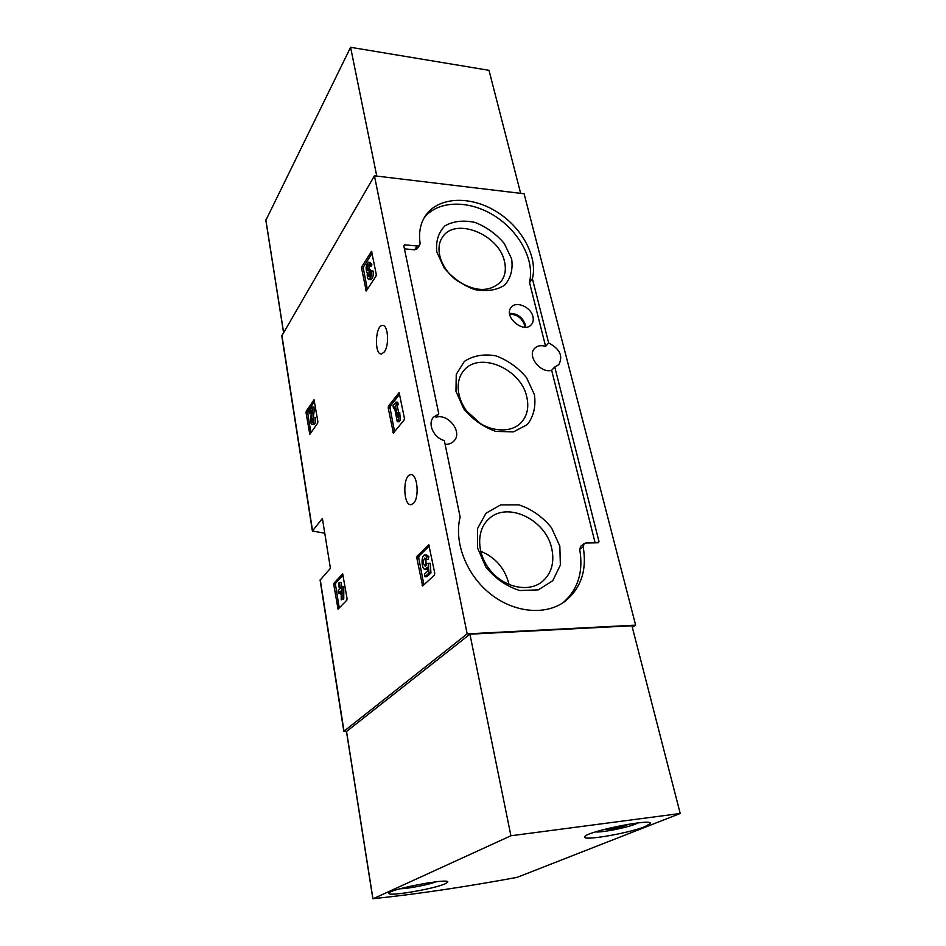 <?xml version="1.0" encoding="UTF-8"?>
<svg xmlns="http://www.w3.org/2000/svg" width="946" height="946" viewBox="0 0 946 946"><rect width="100%" height="100%" fill="white"/><g stroke="black" fill="none" stroke-linecap="round" stroke-linejoin="round"><path stroke-width="1.42" d="M281.778 335.925L374.439 175.802L524.108 193.764L635.641 625.14L632.306 627.269M346.52 731.849L344.025 731.199L467.17 633.867L635.641 625.14M320.103 580.158L330.414 568.321L322.397 518.467L312.393 531.025L324.762 533.213M342.653 573.879L334.009 583.185L333.784 584.77L338.053 609.141L346.827 600.19L347.064 598.57L342.689 573.879M314.013 399.768L306.256 411.203L306.055 412.752L309.791 434.309L317.667 423.146L317.868 421.561L314.06 399.768M399.058 392.649L388.487 406.118L388.215 407.939L393.37 433.079L404.119 419.989L404.403 418.12L399.129 392.661M371.494 251.411L361.857 266.618L361.609 268.392L366.22 291.025L376 276.126L376.26 274.293L371.565 251.423M428.739 544.79L417.115 556.118L416.819 557.963L422.614 585.976L434.439 575.109L434.758 573.217L428.81 544.79M413.485 503.331L411.226 504.644C403.102 506.37 402.488 475.069 410.623 474.691C417.292 472.976 419.788 497.43 413.485 503.331M384.265 351.995L381.557 353.958C374.214 355.412 375.054 325.625 382.361 325.436C388.061 324.064 389.61 345.349 384.265 351.995M374.439 175.802L467.17 633.867M532.468 279.046L548.668 342.996C559.866 348.826 563.248 356.063 558.814 364.695L554.758 367.013L598.984 541.479L598.132 542.791L585.846 543.004L584.155 543.583L583.174 546.753C587.159 570.142 581.033 588.377 564.809 601.479C545.499 615.787 513.891 612.866 490.052 593.627C466.165 574.482 453.784 541.928 460.134 517.024L444.336 440.564C433.765 437.915 427.261 423.784 433.493 417.186L438.79 413.934L403.8 245.818L404.77 244.837L417.186 246.019L419.752 245.002L420.095 243.264C418.593 232.74 420.32 223.658 425.262 216.019C437.726 197.052 469.098 195.278 495.077 210.781C521.151 226.094 537.955 256.047 532.456 278.609L529.535 282.582L545.606 346.354L548.668 342.996M554.758 367.013L551.648 370.3C540.71 373.776 526.78 355.921 534.549 348.435C537.269 345.68 540.958 344.994 545.606 346.354M445.128 444.372C448.818 444.466 451.774 443.319 453.997 440.954C462.866 432.239 448.38 413.248 435.976 417.233L438.79 413.934M563.036 602.72C577.982 589.547 583.54 571.798 579.709 549.472L580.69 546.303L584.155 543.583M551.648 370.3L595.14 542.838M529.535 282.582L532.456 278.609M424.068 217.994C437.537 200.363 468.471 199.701 493.67 215.321C518.94 230.777 534.928 260.032 529.524 282.133M419.752 245.002L417.198 248.786L414.632 249.803L417.186 246.019M404.427 248.845L414.632 249.803M532.929 316.662C530.919 306.811 515.629 300.461 510.994 307.616C503.438 316.685 523.41 333.784 531.144 324.88C533.118 322.763 533.71 320.02 532.929 316.662M559.831 546.149L551.447 527.643C542.377 516.634 531.51 509.031 518.846 504.845L500.718 504.892L485.972 513.24L477.6 528.483L477.47 547.699L485.818 567.009C495.243 578.597 506.571 586.437 519.803 590.529L538.321 589.866L552.771 580.69L560.363 565.058L559.831 546.149M511.644 258.92L504.336 243.56C496.272 234.017 486.504 226.969 475.046 222.428C463.493 219.98 453.489 221.092 445.022 225.763C438.424 232.444 435.68 241.147 436.804 251.896L444.052 267.801C452.413 277.781 462.547 285.042 474.466 289.559C486.339 291.794 496.378 290.339 504.573 285.231C510.745 278.23 513.11 269.456 511.644 258.92M534.395 394.553L526.591 377.75C518.053 367.509 507.766 360.201 495.728 355.802C483.631 353.757 473.166 355.625 464.344 361.407L456.256 374.391L455.972 391.325L463.729 408.802C472.598 419.527 483.3 427.06 495.834 431.411L513.465 431.873L527.312 424.612C533.686 416.335 536.051 406.319 534.395 394.553M480.698 423.784L466.638 411.072M526.816 397.107C521.234 368.704 478.889 350.682 463.623 370.844C453.631 382.48 457.805 404.439 473.071 418.097C488.195 431.896 510.462 433.847 521.033 422.732C527.194 416.004 529.121 407.466 526.816 397.107M504.502 261.557C499.192 234.431 455.121 216.681 442.48 237.198C434.474 248.431 440.801 268.487 456.41 280.17C474.821 291.995 489.685 292.468 501.002 281.601C505.164 276.114 506.323 269.433 504.502 261.557M509.031 584.569L508.818 583.587C504.703 568.073 495.302 557.277 480.603 551.222M551.766 548.597C545.925 519.319 506.678 500.765 488.503 519.259C475.944 530.706 476.796 554.699 490.939 571.159C504.928 587.762 528.66 592.515 542.023 581.825C551.447 573.725 554.699 562.645 551.766 548.597M429.413 545.913L419.031 556.071L418.735 557.915L423.891 584.865M426.256 559.358L426.942 556.733L424.707 554.995C420.757 555.207 421.419 570.154 425.345 569.279L427.296 567.21L427.616 571.136L424.482 574.092L424.99 576.753L426.93 576.693L430.962 572.933L430.17 563.248L426.989 563.39L425.203 566.216C422.827 563.804 422.708 561.084 424.837 558.057L426.256 559.358L428.195 559.323L428.881 556.686L426.646 554.947L425.014 554.983M424.99 576.753L429.011 572.98L430.962 572.933M426.942 556.733L428.881 556.686M425.901 558.696L426.067 565.519M429.011 572.98L428.231 563.296M372.133 253.197L363.619 266.76L363.37 268.546L367.367 289.441M370.584 279.673L370.879 279.697C372.795 278.502 373.552 275.617 373.126 271.041L371.329 270.887C371.754 275.475 371.009 278.361 369.094 279.555C367.639 279.2 367.036 277.083 367.296 273.205C365.381 268.901 365.771 265.258 368.443 262.267L370.134 264.714L371.92 264.868L370.229 262.42L368.751 262.29M371.329 270.887L369.212 276.953L368.68 276.646L369.165 271.668L368.751 269.515L367.899 270.438L367.024 268.025L368.313 264.856L369.212 266.169L370.998 266.323L371.92 264.868M369.212 266.169L370.134 264.714M369.2 266.074L368.905 269.527M368.751 269.515L370.525 269.669L370.903 271.573M369.165 271.668L370.749 271.809M370.454 272.649L370.123 275.865M399.709 394.139L390.32 406.177L390.048 407.998L394.588 431.719M393.489 408.199L394.423 407.017L397.261 421.703L399.117 421.762L400.134 420.497L399.756 412.456L397.899 412.385L397.616 417.009L395.428 405.728L397.285 405.787L398.231 404.592L397.769 402.216L395.913 402.145L393.028 405.822L393.489 408.199L394.659 408.246M397.261 421.703L398.278 420.438L400.134 420.497M395.428 405.728L396.374 404.533L398.231 404.592M396.374 404.533L395.913 402.145M398.573 412.409L397.285 405.787M398.278 420.438L398.562 415.826L400.418 415.885M398.562 415.826L397.899 412.385M314.545 401.364L307.876 411.25L307.675 412.799L310.915 432.819M309.389 413.792L311.778 410.268L310.69 418.073C310.383 421.951 310.915 424.127 312.275 424.612L313.918 424.659C315.349 423.749 315.893 421.313 315.55 417.375L313.906 417.316L313.161 418.404L312.286 422.294L311.447 418.806L312.688 409.89L314.332 409.949L313.871 407.123L312.227 407.076L309.058 411.758L309.389 413.792L311.352 413.367M312.688 409.89L312.227 407.076M311.447 418.806L313.079 418.853L314.332 409.949M313.079 418.853L313.091 420.935M313.906 417.316C314.249 421.266 313.705 423.702 312.275 424.612M343.185 575.05L335.712 583.126L335.487 584.711L339.247 607.971M339.342 582.476L338.514 583.363L339.472 589.275L338.112 590.73L338.491 593.024L339.851 591.581L340.253 594.064L341.092 593.177L341.222 590.138L341.199 599.847L343.765 598.913L343.788 589.192L343.41 586.875L341.683 586.934L340.312 588.4L339.342 582.476L341.057 582.417L341.802 586.934M341.199 599.847L343.765 598.913M340.253 594.064L341.21 594.029M338.491 593.024L340.075 592.976M342.038 598.984L342.062 589.252L343.788 589.192M342.062 589.252L341.683 586.934M517.095 877.368C464.723 887.041 416.796 894.147 373.303 898.676L510.911 835.767L680.209 813.489L517.095 877.368M346.555 731.471L469.925 634.187L510.911 835.767M469.925 634.187L631.916 625.767L680.209 813.489M445.105 883.812C433.776 889.027 386.961 896.926 388.972 893.237C388.38 889.335 450.58 877.592 447.695 882.133L445.105 883.812M645.042 826.603C628.948 833.249 582.192 841.278 584.734 836.891C584.474 831.924 653.97 817.793 650.221 823.576L645.042 826.603M629.043 824.155L622.503 826.674L610.016 829.24L604.175 829.429M638.03 822.902L635.617 824.025C626.654 827.785 601.289 832.764 595.519 831.901M609.732 828.046L610.016 829.24M622.196 825.373L622.503 826.674M427.994 882.878L407.785 886.792M435.834 881.814C429.342 884.605 407.111 888.921 400.063 888.743M413.272 885.586L413.39 886.284M520.655 193.351L488.999 70.311L350.588 47.3L265.909 220.205M376.768 176.074L350.588 47.3M320.245 579.721L344.025 731.199M281.884 335.322L312.547 530.635M579.709 549.472L583.174 546.753M597.269 542.803L598.984 541.479M403.871 246.197L404.77 244.837M524.853 327.221L524.557 325.081C521.837 317.891 516.883 314.273 509.669 314.226M525.704 327.198L525.397 324.797C522.476 317.147 517.202 313.339 509.563 313.374M417.115 556.118L419.031 556.071M416.819 557.963L418.735 557.915M421.987 585.054L423.749 585.006M371.21 251.648L371.813 251.695M361.857 266.618L363.619 266.76M361.609 268.392L363.37 268.546M365.818 290.446L366.681 290.505M367.024 268.025L368.798 268.179M368.857 272.164L370.442 272.294M368.68 276.646L369.626 276.729M388.487 406.118L390.32 406.177M388.215 407.939L390.048 407.998M392.874 432.346L394.056 432.381M306.256 411.203L307.876 411.25M306.055 412.752L307.675 412.799M309.425 433.682L310.3 433.694M334.009 583.185L335.712 583.126M333.784 584.77L335.487 584.711M337.58 608.337L338.952 608.278M346.52 731.258L372.925 898.605M283.599 332.377L265.826 219.744M320.091 580.075L343.836 731.459M281.766 335.806L312.393 531.025M382.361 325.436L383.142 325.495M410.623 474.691L411.356 474.691M425.345 569.279L427.285 569.22M369.094 279.555L370.879 279.697M346.449 731.364L372.842 898.665M283.54 332.484L265.791 219.969"/></g></svg>
